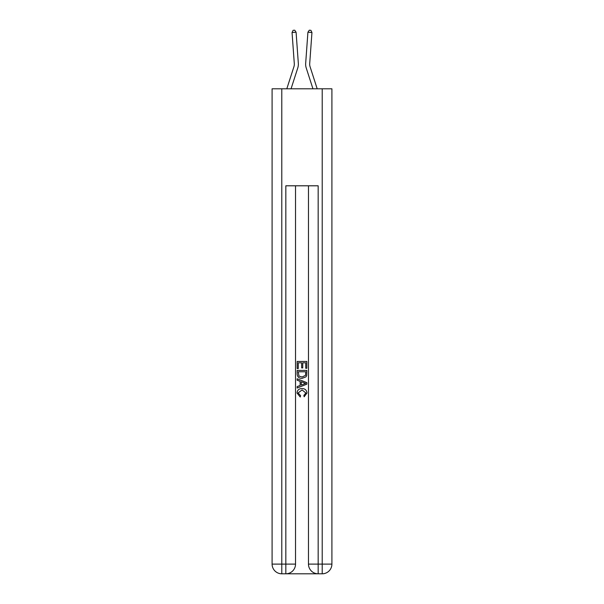 <?xml version="1.0" encoding="UTF-8"?>
<svg xmlns="http://www.w3.org/2000/svg" width="604" height="604" viewBox="0 0 604 604"><rect width="100%" height="100%" fill="white"/><g stroke="black" fill="none" stroke-linecap="round" stroke-linejoin="round"><path stroke-width="0.91" d="M298.331 63.352L296.081 32.208L298.331 63.352A12.125 12.125 166.6 0 1 297.78 67.942L291.053 88.796M294.299 63.639A8.086 8.086 -13.4 0 1 293.929 66.704A8.086 8.086 -13.4 0 0 294.299 63.639A8.086 8.086 -13.4 0 1 293.929 66.704A8.086 8.086 -13.4 0 0 294.299 63.639A8.086 8.086 -13.4 0 1 293.929 66.704A8.086 8.086 -13.4 0 0 294.299 63.639A8.086 8.086 -13.4 0 1 293.929 66.704A8.086 8.086 -13.4 0 0 294.299 63.639A8.086 8.086 -13.4 0 1 293.929 66.704A8.086 8.086 -13.4 0 0 294.299 63.639A8.086 8.086 -13.4 0 1 293.929 66.704A8.086 8.086 -13.4 0 0 294.299 63.639A8.086 8.086 -13.4 0 1 293.929 66.704A8.086 8.086 -13.4 0 0 294.299 63.639A8.086 8.086 -13.4 0 1 293.929 66.704A8.086 8.086 -13.4 0 0 294.299 63.639A8.086 8.086 -13.4 0 1 293.929 66.704A8.086 8.086 -13.4 0 0 294.299 63.639A8.086 8.086 -13.4 0 1 293.929 66.704A8.086 8.086 -13.4 0 0 294.299 63.639A8.086 8.086 -13.4 0 1 293.929 66.704A8.086 8.086 -13.4 0 0 294.299 63.639A8.086 8.086 -13.4 0 1 293.929 66.704A8.086 8.086 -13.4 0 0 294.299 63.639A8.086 8.086 -13.4 0 1 293.929 66.704A8.086 8.086 -13.4 0 0 294.299 63.639A8.086 8.086 -13.4 0 1 293.929 66.704A8.086 8.086 -13.4 0 0 294.299 63.639A8.086 8.086 -13.4 0 1 293.929 66.704A8.086 8.086 -13.4 0 0 294.299 63.639A8.086 8.086 -13.4 0 1 293.929 66.704A8.086 8.086 -13.4 0 0 294.299 63.639A8.086 8.086 -13.4 0 1 293.929 66.704A8.086 8.086 -13.4 0 0 294.299 63.639A8.086 8.086 -13.4 0 1 293.929 66.704A8.086 8.086 -13.4 0 0 294.299 63.639A8.086 8.086 -13.4 0 1 293.929 66.704A8.086 8.086 -13.4 0 0 294.299 63.639A8.086 8.086 -13.4 0 1 293.929 66.704A8.086 8.086 -13.4 0 0 294.299 63.639A8.086 8.086 -13.4 0 1 293.929 66.704A8.086 8.086 -13.4 0 0 294.299 63.639A8.086 8.086 -13.4 0 1 293.929 66.704L286.809 88.796L293.929 66.704A8.086 8.086 -37.5 0 0 294.299 63.639L292.049 32.503L293.106 30.313L294.714 30.2L296.081 32.208L292.049 32.503M317.191 88.796L310.071 66.704A8.086 8.086 37.5 0 1 309.701 63.639L311.951 32.503L307.919 32.208L305.669 63.352A12.125 12.125 -166.6 0 0 306.22 67.942L312.947 88.796M286.56 573.8L317.44 573.8M281.789 88.796L281.789 564.098L272.094 564.098L272.094 88.796L331.906 88.796L331.906 564.098L322.211 564.098L322.211 88.796M318.165 573.8L318.165 564.098L308.47 564.098A9.702 9.702 0 0 0 318.165 573.8L322.211 573.8L322.211 564.098L318.165 564.098L318.165 185.798L285.835 185.798L285.835 564.098L281.789 564.098L281.789 573.8L285.835 573.8A9.702 9.702 0 0 0 295.53 564.098L285.835 564.098L285.835 573.8M295.53 185.798L295.53 564.098M308.47 564.098L308.47 185.798M322.211 573.8A9.702 9.702 0 0 0 331.906 564.098M272.094 564.098A9.702 9.702 0 0 0 281.789 573.8M297.153 368.546L297.153 361.456L306.847 361.456L306.847 368.297L305.73 368.297L305.73 362.823L302.747 362.823L302.747 367.919L301.63 367.919L301.63 362.823L298.27 362.823L298.27 368.546L297.153 368.546M297.153 373.884L297.153 370.411L306.847 370.411L306.711 375.439L306.017 376.851L302.053 378.368C298.95 378.383 297.319 376.888 297.153 373.884M298.27 371.777L298.957 376.066L302.076 377.002L305.533 375.348L305.73 371.777L298.27 371.777M297.153 380.233L297.153 378.784L306.847 382.634L306.847 384.174L297.153 388.025L297.153 386.575L300.135 385.473L300.135 381.335L297.153 380.233M303.94 382.74L301.253 381.751L301.253 385.058L305.73 383.404L303.94 382.74M298.142 392.932L300.573 395.658L300.256 397.024L297.025 393.061C297.289 390.086 298.972 388.583 302.076 388.568C305.05 388.629 306.689 390.124 306.975 393.038L304.152 396.775L303.865 395.409L305.858 392.97L302.076 389.935L298.142 392.932M310.071 66.704A8.086 8.086 13.4 0 1 309.701 63.639A8.086 8.086 13.4 0 0 310.071 66.704A8.086 8.086 13.4 0 1 309.701 63.639A8.086 8.086 13.4 0 0 310.071 66.704A8.086 8.086 13.4 0 1 309.701 63.639A8.086 8.086 13.4 0 0 310.071 66.704A8.086 8.086 13.4 0 1 309.701 63.639A8.086 8.086 13.4 0 0 310.071 66.704A8.086 8.086 13.4 0 1 309.701 63.639A8.086 8.086 13.4 0 0 310.071 66.704A8.086 8.086 13.4 0 1 309.701 63.639A8.086 8.086 13.4 0 0 310.071 66.704A8.086 8.086 13.4 0 1 309.701 63.639A8.086 8.086 13.4 0 0 310.071 66.704A8.086 8.086 13.4 0 1 309.701 63.639A8.086 8.086 13.4 0 0 310.071 66.704A8.086 8.086 13.4 0 1 309.701 63.639A8.086 8.086 13.4 0 0 310.071 66.704A8.086 8.086 13.4 0 1 309.701 63.639A8.086 8.086 13.4 0 0 310.071 66.704A8.086 8.086 13.4 0 1 309.701 63.639A8.086 8.086 13.4 0 0 310.071 66.704A8.086 8.086 13.4 0 1 309.701 63.639A8.086 8.086 13.4 0 0 310.071 66.704A8.086 8.086 13.4 0 1 309.701 63.639A8.086 8.086 13.4 0 0 310.071 66.704A8.086 8.086 13.4 0 1 309.701 63.639A8.086 8.086 13.4 0 0 310.071 66.704A8.086 8.086 13.4 0 1 309.701 63.639A8.086 8.086 13.4 0 0 310.071 66.704A8.086 8.086 13.4 0 1 309.701 63.639A8.086 8.086 13.4 0 0 310.071 66.704A8.086 8.086 13.4 0 1 309.701 63.639A8.086 8.086 13.4 0 0 310.071 66.704A8.086 8.086 13.4 0 1 309.701 63.639A8.086 8.086 13.4 0 0 310.071 66.704A8.086 8.086 13.4 0 1 309.701 63.639A8.086 8.086 13.4 0 0 310.071 66.704A8.086 8.086 13.4 0 1 309.701 63.639A8.086 8.086 13.4 0 0 310.071 66.704A8.086 8.086 13.4 0 1 309.701 63.639A8.086 8.086 13.4 0 0 310.071 66.704A8.086 8.086 13.4 0 1 309.701 63.639M311.951 32.503L310.894 30.313L309.286 30.2L307.919 32.208L305.669 63.352"/></g></svg>
